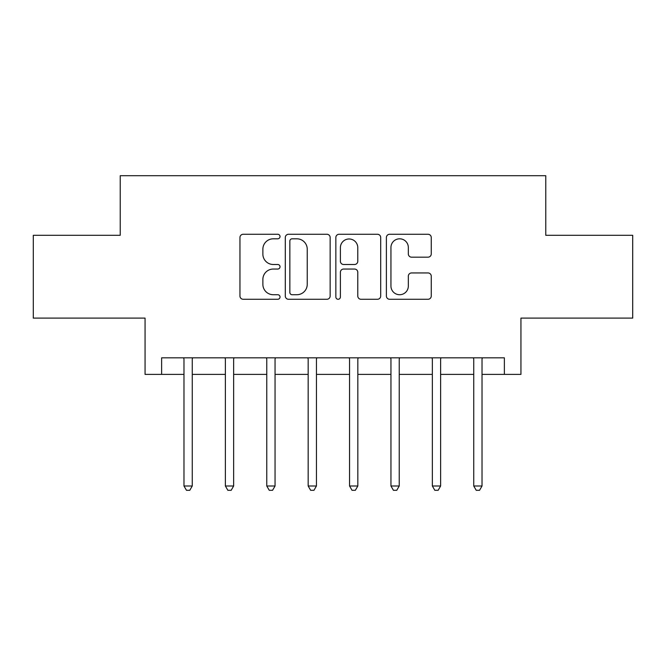 <?xml version="1.0" encoding="UTF-8"?>
<svg xmlns="http://www.w3.org/2000/svg" width="666" height="666" viewBox="0 0 666 666"><rect width="100%" height="100%" fill="white"/><g stroke="black" fill="none" stroke-linecap="round" stroke-linejoin="round"><path stroke-width="1" d="M280.02 236.538A2.273 2.273 0 0 0 277.739 234.265L243.207 234.265A3.247 3.247 0 0 0 239.951 237.512L239.951 296.02A3.247 3.247 0 0 0 243.207 299.275L277.739 299.275A2.273 2.273 0 0 0 280.02 296.994A2.273 2.273 0 0 0 277.739 294.722L273.268 294.722A10.398 10.398 0 0 1 262.87 284.324L262.87 279.445A10.398 10.398 0 0 1 273.268 269.047L277.739 269.047A2.273 2.273 0 0 0 280.02 266.766A2.273 2.273 0 0 0 277.739 264.494L273.268 264.494A10.398 10.398 0 0 1 262.87 254.087L262.87 249.217A10.398 10.398 0 0 1 273.268 238.811L277.739 238.811A2.273 2.273 0 0 0 280.02 236.538M427.997 257.176A3.247 3.247 0 0 0 431.252 253.929L431.252 237.512A3.247 3.247 0 0 0 427.997 234.265L389.643 234.265A3.247 3.247 0 0 0 386.388 237.512L386.388 296.02A3.247 3.247 0 0 0 389.643 299.275L427.997 299.275A3.247 3.247 0 0 0 431.252 296.02L431.252 276.199A3.247 3.247 0 0 0 427.997 272.943L411.58 272.943A3.247 3.247 0 0 0 408.333 276.199L408.333 286.03A8.691 8.691 0 0 1 399.633 294.722A8.691 8.691 0 0 1 390.942 286.03L390.942 247.511A8.691 8.691 0 0 1 399.633 238.811A8.691 8.691 0 0 1 408.333 247.511L408.333 253.929A3.247 3.247 0 0 0 411.58 257.176L427.997 257.176M161.622 374.392L161.622 357.833L504.378 357.833L504.378 374.392L520.937 374.392L520.937 318.098L632.7 318.098L632.7 235.306L545.77 235.306L545.77 175.699L120.23 175.699L120.23 235.306L33.3 235.306L33.3 318.098L145.063 318.098L145.063 374.392L183.974 374.392M330.153 237.512A3.247 3.247 0 0 0 326.906 234.265L288.545 234.265A3.247 3.247 0 0 0 285.298 237.512L285.298 296.02A3.247 3.247 0 0 0 288.545 299.275L326.906 299.275A3.247 3.247 0 0 0 330.153 296.02L330.153 237.512M339.094 234.265L377.455 234.265A3.247 3.247 0 0 1 380.702 237.512L380.702 296.02A3.247 3.247 0 0 1 377.455 299.275L361.039 299.275A3.247 3.247 0 0 1 357.784 296.02L357.784 272.294A3.247 3.247 0 0 0 354.537 269.047L343.648 269.047A3.247 3.247 0 0 0 340.393 272.294L340.393 296.994A2.273 2.273 0 0 1 338.12 299.275A2.273 2.273 0 0 1 335.847 296.994L335.847 237.512A3.247 3.247 0 0 1 339.094 234.265M192.258 374.392L225.374 374.392M233.649 374.392L266.766 374.392M275.05 374.392L308.167 374.392M316.442 374.392L349.558 374.392M357.833 374.392L390.95 374.392M399.234 374.392L432.351 374.392M440.626 374.392L473.742 374.392M482.026 374.392L504.378 374.392M292.124 238.811A2.273 2.273 0 0 0 289.852 241.092L289.852 292.449A2.273 2.273 0 0 0 292.124 294.722L296.836 294.722A10.398 10.398 0 0 0 307.242 284.324L307.242 249.217A10.398 10.398 0 0 0 296.836 238.811L292.124 238.811M357.784 247.669A8.691 8.691 0 0 0 349.092 238.977A8.691 8.691 0 0 0 340.393 247.669L340.393 261.238A3.247 3.247 0 0 0 343.648 264.494L354.537 264.494A3.247 3.247 0 0 0 357.784 261.238L357.784 247.669M192.665 357.833L192.499 358.258A3.313 3.313 0 0 0 192.258 359.49L192.258 485.997L183.974 485.997L183.974 359.49A3.313 3.313 0 0 0 183.741 358.258L183.566 357.833M192.258 485.997L189.777 490.301L186.463 490.301L183.974 485.997M234.057 357.833L233.891 358.258A3.313 3.313 0 0 0 233.649 359.49L233.649 485.997L225.374 485.997L225.374 359.49A3.313 3.313 0 0 0 225.133 358.258L224.966 357.833M233.649 485.997L231.169 490.301L227.855 490.301L225.374 485.997M275.458 357.833L275.283 358.258A3.313 3.313 0 0 0 275.05 359.49L275.05 485.997L266.766 485.997L266.766 359.49A3.313 3.313 0 0 0 266.525 358.258L266.358 357.833M275.05 485.997L272.56 490.301L269.255 490.301L266.766 485.997M316.85 357.833L316.683 358.258A3.313 3.313 0 0 0 316.442 359.49L316.442 485.997L308.167 485.997L308.167 359.49A3.313 3.313 0 0 0 307.925 358.258L307.759 357.833M316.442 485.997L313.961 490.301L310.647 490.301L308.167 485.997M358.241 357.833L358.075 358.258A3.313 3.313 0 0 0 357.833 359.49L357.833 485.997L349.558 485.997L349.558 359.49A3.313 3.313 0 0 0 349.317 358.258L349.15 357.833M357.833 485.997L355.353 490.301L352.039 490.301L349.558 485.997M399.642 357.833L399.475 358.258A3.313 3.313 0 0 0 399.234 359.49L399.234 485.997L390.95 485.997L390.95 359.49A3.313 3.313 0 0 0 390.717 358.258L390.542 357.833M399.234 485.997L396.745 490.301L393.44 490.301L390.95 485.997M441.034 357.833L440.867 358.258A3.313 3.313 0 0 0 440.626 359.49L440.626 485.997L432.351 485.997L432.351 359.49A3.313 3.313 0 0 0 432.109 358.258L431.943 357.833M440.626 485.997L438.145 490.301L434.831 490.301L432.351 485.997M482.434 357.833L482.259 358.258A3.313 3.313 0 0 0 482.026 359.49L482.026 485.997L473.742 485.997L473.742 359.49A3.313 3.313 0 0 0 473.501 358.258L473.335 357.833M482.026 485.997L479.537 490.301L476.223 490.301L473.742 485.997"/></g></svg>
